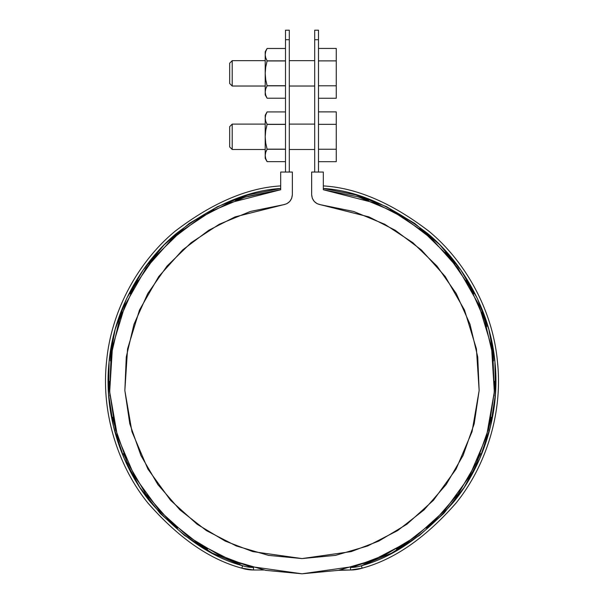 <?xml version="1.0" encoding="UTF-8"?>
<svg xmlns="http://www.w3.org/2000/svg" width="604" height="604" viewBox="0 0 604 604"><rect width="100%" height="100%" fill="white"/><g stroke="black" fill="none" stroke-linecap="round" stroke-linejoin="round"><path stroke-width="0.91" d="M285.503 30.2L285.503 172.057L285.503 39.721L289.308 39.721L289.308 172.057L289.308 39.721C289.308 27.127 289.308 27.127 289.308 39.721L289.308 30.2L285.503 30.2M314.692 172.057L314.692 39.721L318.497 39.721L318.497 172.057L318.497 39.721C318.497 27.127 318.497 27.127 318.497 39.721L318.497 30.2L314.692 30.2L314.692 172.057M289.308 87.301L289.308 59.388M289.308 150.751L289.308 122.831M285.503 39.721C285.503 27.127 285.503 27.127 285.503 39.721L289.308 39.721M314.692 39.721C314.692 27.127 314.692 27.127 314.692 39.721L318.497 39.721M314.692 59.388L314.692 87.301M314.692 122.831L314.692 150.751M384.74 224.258L353.657 211.468L320.724 204.771L368.961 216.904L395.243 230.267L421.358 249.935L445.284 276.579L464.499 310.018L476.428 348.87L479.146 390.554L472.041 431.717L456.08 469.089L433.438 500.308L406.839 524.28L378.799 541.086L351.249 551.603L302 558.572L252.751 551.603L225.201 541.086L197.161 524.28L170.562 500.308L147.92 469.089L131.959 431.717L124.854 390.554L127.572 348.87L139.501 310.018L158.716 276.579L182.642 249.935L208.757 230.267L235.039 216.904L283.276 204.771C288.833 203.684 291.86 200.317 292.359 194.677L292.359 172.057L280.679 172.057L280.679 189.739L245.02 197.176L280.679 189.739L280.679 172.057L292.359 172.057L292.359 194.677L291.679 198.316L289.754 201.464L286.817 203.722L283.276 204.771L250.343 211.468L219.26 224.258L191.151 242.68L167.021 266.07L147.731 293.597L133.982 324.265L126.266 356.972L124.854 390.554L129.8 423.797L140.928 455.507L157.84 484.551L179.924 509.889L206.387 530.599L236.285 545.956L268.546 555.386L302 558.572L335.454 555.386L367.715 545.956L397.613 530.599L424.076 509.889L446.16 484.551L463.072 455.507L474.2 423.797L479.146 390.554L477.734 356.972L470.018 324.265L456.269 293.597L436.979 266.07L412.849 242.68L384.74 224.258L353.657 211.468L320.777 204.779M408.395 541.75L396.39 549.089L408.395 541.75L373.242 560.142L351.045 567.45A35.53 35.53 0 0 0 361.396 565.744L391.769 553.038L419.546 535.37L443.94 513.264L464.242 487.345L479.863 458.361L490.357 427.156L495.423 394.623L494.91 361.705L488.84 329.346L477.371 298.489L460.86 270.011L439.757 244.733L414.684 223.397L386.371 206.606L355.613 194.843L323.321 188.463L323.321 189.739L323.321 172.057L311.641 172.057L323.321 172.057L323.321 189.739L375.597 203.171L404.038 217.802L432.253 239.267L458.059 268.259L478.73 304.567L491.513 346.696L494.329 391.853L486.53 436.42L469.165 476.873L444.597 510.674L415.748 536.631L385.329 554.842L355.446 566.235L302 573.8L248.554 566.235L218.671 554.842L188.252 536.631L159.403 510.674L134.835 476.873L117.47 436.42L109.671 391.853L112.487 346.696L125.27 304.567L145.942 268.259L171.747 239.267L199.962 217.802L228.403 203.171L280.679 189.739L247.874 196.315M211.317 211.234L181.004 231.294L211.392 211.196L245.02 197.176M134.08 286.802L119.547 319.41L111.106 355.446L112.616 345.986L110.449 360.867L111.106 355.446L119.365 319.969L134.156 286.673L154.949 256.76L181.004 231.294L173.152 237.991L181.049 231.264M109.671 391.853L115.205 428.198L127.255 462.226L115.122 427.874L109.671 391.853L111.106 355.446M230.736 560.135L252.955 567.45A35.53 35.53 0 0 1 242.604 565.744L212.231 553.038L184.454 535.37L160.06 513.264L139.758 487.345L124.137 458.361L113.643 427.156L108.577 394.623L109.09 361.705L115.16 329.346L126.629 298.489L143.14 270.011L164.243 244.733L189.316 223.397L217.629 206.606L248.387 194.843L280.679 188.463L280.679 189.739M280.581 189.747L247.987 196.285M211.415 211.189L213.99 209.837M458.428 493.574L476.488 462.77L488.878 427.874L476.262 463.26L480.49 453.596L476.262 463.26M479.153 390.524L477.734 356.972L470.018 324.265L456.269 293.597M368.553 200.415L357.576 196.745L323.442 189.754M358.98 197.176L392.608 211.196L402.06 216.579L390.01 209.837M430.848 237.991L419.561 228.591L422.996 231.294L449.051 256.76L469.844 286.673L473.687 293.838L466.235 280.52M486.696 326.477L481.788 312.041L484.635 319.969L492.894 355.446L493.551 360.867L491.384 345.986M492.894 355.446L494.329 391.853L494.057 395.884L494.623 381.351L494.329 391.822M488.228 430.395L491.218 417.251L488.878 427.874L494.329 391.853M455.303 497.802L458.391 493.634M476.745 462.226L458.353 493.679L434.374 521.109L426.545 528.123L435.688 519.855M323.321 188.463C356.443 190.479 391.241 205.519 427.715 233.567C462.317 262.272 490.478 310.29 495.023 362.83C500.437 415.295 481.894 467.368 453.778 501.833C423.736 535.997 392.94 557.296 361.396 565.744L362.173 568.16L350.509 569.995L350.509 567.594L350.509 569.995L338.27 570.357L373.242 560.142L363.736 563.638L377.576 558.353M338.27 570.357L302 573.8L265.73 570.357L230.758 560.142L226.424 558.353L240.264 563.638M207.61 549.089L195.605 541.75L207.61 549.089L198.338 543.524L168.312 519.855L177.455 528.123M148.697 497.802L145.451 493.4L148.697 497.802L145.647 493.679L127.255 462.226M109.671 391.815L109.377 381.351L109.943 395.884M122.212 312.041L119.365 319.969M154.986 256.715L149.097 264.024M392.608 211.196L422.996 231.294M469.844 286.673L484.635 319.969M434.374 521.109L405.661 543.524M230.758 560.142L198.338 543.524M169.626 521.109L145.647 493.679M140.928 455.507L157.84 484.551M367.715 545.956L397.613 530.599L424.076 509.889L446.16 484.551M463.072 455.507L474.2 423.797M320.724 204.771L317.183 203.722L314.246 201.464L312.321 198.316L311.641 194.677L311.641 172.057L311.641 194.677C312.14 200.317 315.167 203.684 320.724 204.771M340.105 569.995L350.509 569.995A38.067 38.067 0 0 0 362.173 568.16C394.389 559.531 425.752 537.741 456.246 502.8C484.763 467.579 503.275 414.465 497.424 361.313C492.464 308.07 463.638 259.773 428.614 231C391.717 202.914 356.617 187.882 323.321 185.911C356.858 187.904 392.132 203.08 429.134 231.438C464.234 260.467 492.856 309.097 497.522 362.355C503.087 415.544 484.317 468.372 455.824 503.336C425.375 537.99 394.163 559.598 362.173 568.16L361.396 565.744A35.53 35.53 0 0 1 351.083 567.45M445.254 252.404L454.903 264.024M494.623 381.351L494.057 395.884M252.948 567.45A35.53 35.53 0 0 1 242.604 565.744L241.827 568.16C209.837 559.598 178.625 537.99 148.176 503.336C119.683 468.372 100.913 415.544 106.478 362.355C111.144 309.097 139.766 260.467 174.866 231.438C211.868 203.08 247.142 187.904 280.679 185.911C247.383 187.882 212.283 202.914 175.387 231C140.362 259.773 111.536 308.07 106.576 361.313C100.725 414.465 119.237 467.579 147.754 502.8C178.248 537.741 209.611 559.531 241.827 568.16L253.491 569.995L263.895 569.995L253.491 569.995L253.491 567.594L253.491 569.995A38.067 38.067 0 0 1 241.827 568.16L242.604 565.744C211.06 557.296 180.264 535.997 150.222 501.833C122.106 467.368 103.563 415.295 108.977 362.83C113.522 310.29 141.683 262.272 176.285 233.567C212.759 205.519 247.557 190.479 280.679 188.463M246.424 196.745L235.447 200.415L246.424 196.745M123.51 453.596L127.738 463.26L123.51 453.596M137.765 280.52L130.313 293.838M112.782 417.251L115.772 430.395M318.497 48.433L336.262 48.433L318.497 48.433M318.497 60.891L336.262 60.891L336.262 48.433L336.262 60.891L318.497 60.891M318.497 85.798L336.262 85.798L336.262 60.891L336.262 85.798L318.497 85.798M318.497 98.256L336.262 98.256L336.262 85.798L336.262 98.256L318.497 98.256M265.201 60.657L232.208 60.657L229.671 63.194L229.671 83.495L232.208 86.032L232.208 60.657L232.208 86.032L265.201 86.032M229.671 63.194L229.671 83.495M318.497 111.883L336.262 111.883L318.497 111.883M318.497 124.333L336.262 124.333L336.262 111.883L336.262 124.333L318.497 124.333M318.497 149.241L336.262 149.241L336.262 124.333L336.262 149.241L318.497 149.241M318.497 161.698L336.262 161.698L336.262 149.241L336.262 161.698L318.497 161.698M265.201 124.099L232.208 124.099L229.671 126.636L229.671 146.938L232.208 149.482L232.208 124.099L232.208 149.482L265.201 149.482M229.671 126.636L229.671 146.938M265.715 57.795L267.104 60.853L265.715 57.795L265.201 54.662L265.715 51.529L265.201 54.662L265.201 51.77L265.201 73.341L265.715 67.074L267.104 60.853L265.715 57.788L265.201 54.662L265.201 73.341L265.715 79.607L267.104 85.723L285.503 85.723L267.104 85.836L265.715 79.607L265.201 73.341L265.201 92.027L265.715 88.894L267.104 85.836L265.715 88.901L265.201 92.027L265.201 94.919L267.104 98.218L265.715 95.153L265.201 92.027L265.201 94.919M267.104 60.853L285.503 60.853L267.104 60.853L285.503 60.966L267.104 60.966L265.715 67.074L265.201 73.341L265.201 92.027L265.715 88.894L267.104 85.836L285.503 85.836L267.104 85.836M265.715 95.153L267.104 98.218L285.503 98.218L267.104 98.218L265.715 95.153L265.201 92.027L265.715 88.901M265.201 54.662L265.715 51.529L267.104 48.471L285.503 48.471M266.658 49.301L266.288 50.056M265.715 51.529L267.104 48.471L265.201 51.77M285.503 161.661L267.104 161.661L265.715 158.603L265.201 155.47L265.715 152.344L265.201 155.47L265.715 152.344L267.104 149.279L265.715 143.057L265.201 136.791L265.201 155.47L265.715 152.344L267.104 149.279L285.503 149.279L267.104 149.165L285.503 149.165L267.104 149.165L265.715 143.057L265.201 136.791L265.715 130.517L267.104 124.296L265.715 121.23L265.201 118.105L265.201 158.361L267.104 161.661L265.715 158.595L267.104 161.661L285.503 161.661L267.104 161.661L265.715 158.595L265.201 155.47L265.201 158.361M265.715 121.238L267.104 124.296L285.503 124.296L267.104 124.409L285.503 124.409L267.104 124.409L265.715 130.517L265.201 136.791L265.201 118.105L265.715 114.979L267.104 111.921L285.503 111.921M265.201 115.221L265.201 118.105L265.715 114.979L265.201 118.105L265.201 115.221L267.104 111.921L265.715 114.979M266.658 112.744L266.288 113.507M267.104 124.296L265.715 121.23L265.201 118.105M289.308 60.657L314.692 60.657M289.308 86.032L314.692 86.032M289.308 124.099L314.692 124.099M289.308 149.482L314.692 149.482M267.104 98.218L285.503 98.218"/></g></svg>

